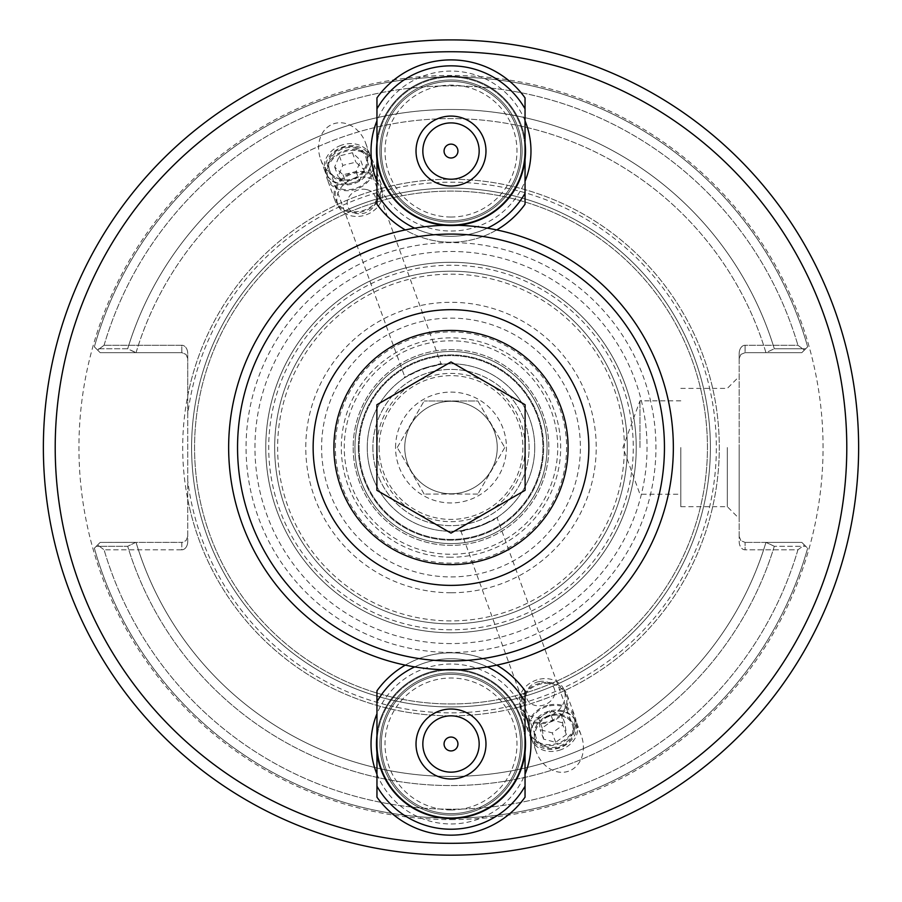 <?xml version="1.0" encoding="UTF-8"?>
<svg xmlns="http://www.w3.org/2000/svg" width="902" height="902" viewBox="0 0 902 902"><rect width="100%" height="100%" fill="white"/><g stroke="black" fill="none" stroke-linecap="round" stroke-linejoin="round"><path stroke-width="0.68" stroke-dasharray="4.51 3.38" d="M187.74 414.413L187.74 353.629A8.389 5.931 -90 0 0 181.809 345.252A8.389 5.931 -90 0 1 187.74 353.629L187.74 541.425L187.74 536.465L186.004 540.659L182.475 542.361L100.178 542.395L135.672 542.395L127.689 546.296L96.266 546.319L100.178 542.395L181.809 542.395L181.809 549.814A8.389 5.931 90 0 0 187.74 541.425A8.389 5.931 90 0 1 181.809 549.814L104.08 549.814L181.809 549.814L181.809 542.395L186.004 540.659L187.74 536.465L187.74 541.425L187.74 414.413A265.335 265.335 0 0 1 473.11 183.117A265.335 265.335 0 0 1 716.109 458.599A265.335 265.335 0 0 1 451 712.862A265.335 265.335 0 0 1 187.74 480.653M451 706.931A259.404 259.404 0 0 1 196.467 397.489A259.404 259.404 0 0 1 484.475 190.288A259.404 259.404 0 0 1 709.863 464.305A259.404 259.404 0 0 1 451 706.931A259.404 259.404 0 0 0 675.654 317.831A259.404 259.404 0 0 0 226.346 317.831A259.404 259.404 0 0 0 451 706.931A259.404 259.404 0 0 0 675.654 317.831A259.404 259.404 0 0 0 226.346 317.831A259.404 259.404 0 0 0 451 706.931A259.404 259.404 0 0 0 675.654 317.831A259.404 259.404 0 0 0 226.346 317.831A259.404 259.404 0 0 0 451 706.931M451 855.164A407.636 407.636 0 0 1 97.98 243.709A407.636 407.636 0 0 1 804.02 243.709A407.636 407.636 0 0 1 451 855.164M353.201 178.844A29.214 23.926 -110 0 0 365.705 143.215A29.214 23.926 -110 0 0 333.221 123.946A29.214 23.926 -110 0 0 320.729 159.575A29.214 23.926 -110 0 0 353.201 178.844M341.012 145.346A23.926 19.596 160 0 0 325.227 171.944A23.926 19.596 160 0 0 354.418 182.181A23.926 19.596 160 0 0 370.203 155.572A23.926 19.596 160 0 0 341.012 145.346M342.32 148.931A19.258 15.774 160 0 0 329.625 170.343A19.258 15.774 160 0 0 353.11 178.585A19.258 15.774 160 0 0 365.817 157.173A19.258 15.774 160 0 0 342.32 148.931M441.225 364.352C446.524 360.112 398.233 377.679 405.021 377.521L422.35 368.828L441.225 364.352L365.817 157.173M496.979 517.534L479.638 526.227L460.775 530.703C455.476 534.954 503.767 517.376 496.979 517.534L572.375 724.712A19.258 15.774 160 0 1 559.68 746.123A19.258 15.774 160 0 1 536.183 737.881A19.258 15.774 160 0 1 548.89 716.47A19.258 15.774 160 0 1 572.375 724.712M560.988 749.72A23.926 19.596 160 0 1 531.797 739.482A23.926 19.596 160 0 1 547.582 712.884A23.926 19.596 160 0 1 576.773 723.111A23.926 19.596 160 0 1 560.988 749.72M548.799 716.222A29.214 23.926 70 0 0 536.295 751.851A29.214 23.926 70 0 0 568.779 771.12A29.214 23.926 70 0 0 581.271 735.48A29.214 23.926 70 0 0 548.799 716.222M376.957 743.992A74.043 74.043 0 0 0 488.016 808.113A74.043 74.043 0 0 0 488.016 679.871A74.043 74.043 0 0 0 376.957 743.992A74.043 74.043 0 0 1 451 669.949A74.043 74.043 0 0 1 525.043 743.992M376.957 774.209A79.974 79.974 0 0 0 525.043 774.209M525.043 713.775A79.974 79.974 0 0 0 376.957 713.775M376.957 181.279A79.974 79.974 0 0 0 525.043 181.279M525.043 120.845A79.974 79.974 0 0 0 376.957 120.845M451 652.462A204.934 204.934 0 0 1 273.52 345.06A204.934 204.934 0 0 1 628.48 345.06A204.934 204.934 0 0 1 451 652.462M376.957 151.062A74.043 74.043 0 0 0 488.016 215.183A74.043 74.043 0 0 0 488.016 86.942A74.043 74.043 0 0 0 376.957 151.062A74.043 74.043 0 0 1 451 77.02A74.043 74.043 0 0 1 525.043 151.062M451 632.764A185.226 185.226 0 0 0 611.409 354.914A185.226 185.226 0 0 0 290.591 354.914A185.226 185.226 0 0 0 451 632.764A185.226 185.226 0 0 0 611.409 354.914A185.226 185.226 0 0 0 290.591 354.914A185.226 185.226 0 0 0 451 632.764M335.375 447.527A115.625 115.625 0 0 1 508.807 347.394A115.625 115.625 0 0 1 508.807 547.661A115.625 115.625 0 0 1 335.375 447.527M534.751 447.527A83.751 83.751 0 0 0 451 363.777A83.751 83.751 0 0 0 367.249 447.527A83.751 83.751 0 0 0 451 531.278A83.751 83.751 0 0 0 534.751 447.527M353.167 447.527A97.833 97.833 0 0 0 499.922 532.259A97.833 97.833 0 0 0 499.922 362.807A97.833 97.833 0 0 0 353.167 447.527A97.833 97.833 0 0 0 499.922 532.259A97.833 97.833 0 0 0 499.922 362.807A97.833 97.833 0 0 0 353.167 447.527M372.887 447.527A78.113 78.113 0 0 0 490.057 515.177A78.113 78.113 0 0 0 490.057 379.877A78.113 78.113 0 0 0 372.887 447.527A78.113 78.113 0 0 0 451 525.652A78.113 78.113 0 0 0 529.113 447.527A78.113 78.113 0 0 0 451 369.414A78.113 78.113 0 0 0 372.887 447.527M367.249 447.527A83.751 83.751 0 0 0 492.875 520.059A83.751 83.751 0 0 0 492.875 374.995A83.751 83.751 0 0 0 367.249 447.527M379.922 743.992A71.078 71.078 0 0 0 486.539 805.554A71.078 71.078 0 0 0 486.539 682.442A71.078 71.078 0 0 0 379.922 743.992A71.078 71.078 0 0 0 451 815.07A71.078 71.078 0 0 0 522.078 743.992A71.078 71.078 0 0 0 451 672.915A71.078 71.078 0 0 0 379.922 743.992M379.922 151.062A71.078 71.078 0 0 0 486.539 212.624A71.078 71.078 0 0 0 486.539 89.512A71.078 71.078 0 0 0 379.922 151.062A71.078 71.078 0 0 0 451 222.14A71.078 71.078 0 0 0 522.078 151.062A71.078 71.078 0 0 0 451 79.985A71.078 71.078 0 0 0 379.922 151.062M451 643.577A196.038 196.038 0 0 1 281.221 349.514A196.038 196.038 0 0 1 620.779 349.514A196.038 196.038 0 0 1 451 643.577M451 623.868A176.341 176.341 0 0 1 298.291 359.357A176.341 176.341 0 0 1 603.709 359.357A176.341 176.341 0 0 1 451 623.868A176.341 176.341 0 0 1 298.291 359.357A176.341 176.341 0 0 1 603.709 359.357A176.341 176.341 0 0 1 451 623.868M100.178 352.659L96.266 348.747L127.689 348.758L135.672 352.659L100.178 352.659L136.055 352.659L127.689 348.758L96.266 348.747L100.178 352.659L181.809 352.659L100.178 352.659L94.36 346.842L100.178 352.659M136.055 352.659A328.926 328.926 0 0 1 765.945 352.659L774.311 348.758L765.945 352.659A328.926 328.926 0 0 0 136.055 352.659M127.689 348.758A338.07 338.07 0 0 1 774.311 348.758L805.734 348.747L801.822 352.659L745.097 352.659L801.822 352.659L805.734 348.747L774.311 348.758A338.07 338.07 0 0 0 127.689 348.758M135.672 542.395L100.178 542.395L96.266 546.319L127.689 546.296L135.672 542.395M765.945 542.395A328.926 328.926 0 0 1 136.055 542.395A328.926 328.926 0 0 0 765.945 542.395L801.822 542.395L805.734 546.319L774.311 546.296L765.945 542.395M774.311 546.296A338.07 338.07 0 0 1 127.689 546.296A338.07 338.07 0 0 0 774.311 546.296L805.734 546.319L801.822 542.395L766.328 542.395L774.311 546.296M100.178 542.395L94.36 548.213L97.63 544.943L104.08 549.814L97.63 544.943L100.178 542.395M801.822 352.659L807.64 346.842L804.37 350.111L797.92 345.252L745.097 345.252A8.389 5.931 -90 0 0 739.166 353.629L739.166 358.59L740.903 354.396L745.097 352.659L745.097 345.252L797.92 345.252L804.37 350.111L801.822 352.659M804.37 544.943L801.822 542.395L745.097 542.395L801.822 542.395L807.64 548.213L804.37 544.943L797.92 549.814L745.097 549.814A8.389 5.931 90 0 1 739.166 541.425L739.166 536.465L740.903 540.659L745.097 542.395L745.097 549.814L797.92 549.814L804.37 544.943M807.64 548.213A370.575 370.575 0 0 1 94.36 548.213A370.575 370.575 0 0 0 807.64 548.213A370.575 370.575 0 0 1 94.36 548.213A370.575 370.575 0 0 0 807.64 548.213M739.166 536.465L740.903 540.659L745.097 542.395L745.097 549.814A8.389 5.931 90 0 1 739.166 541.425L739.166 353.629A8.389 5.931 -90 0 1 745.097 345.252L745.097 352.659L740.903 354.396L739.166 358.59L739.166 353.629L739.166 536.465M187.74 358.59L186.004 354.396L181.809 352.659L181.809 345.252L104.08 345.252L181.809 345.252L181.809 352.659L186.004 354.396L187.74 358.59M97.63 350.111L104.08 345.252L97.63 350.111M727.305 447.527L727.305 506.676L727.305 447.527M739.166 447.527L739.166 518.537L739.166 447.527M680.807 447.527L680.807 506.676L680.807 447.527M639.958 447.527L639.958 400.838L639.958 447.527M104.08 345.252A361.691 361.691 0 0 1 797.92 345.252A361.691 361.691 0 0 0 104.08 345.252M807.64 346.842A370.575 370.575 0 0 0 94.36 346.842A370.575 370.575 0 0 1 807.64 346.842A370.575 370.575 0 0 0 94.36 346.842A370.575 370.575 0 0 1 807.64 346.842M797.92 549.814A361.691 361.691 0 0 1 104.08 549.814A361.691 361.691 0 0 0 797.92 549.814M451 703.966A256.439 256.439 0 0 0 673.084 319.308A256.439 256.439 0 0 0 228.916 319.308A256.439 256.439 0 0 0 451 703.966A256.439 256.439 0 0 1 228.916 319.308A256.439 256.439 0 0 1 673.084 319.308A256.439 256.439 0 0 1 451 703.966M547.052 447.527A96.052 96.052 0 0 1 402.968 530.714A96.052 96.052 0 0 1 402.968 364.34A96.052 96.052 0 0 1 547.052 447.527A96.052 96.052 0 0 1 402.968 530.714A96.052 96.052 0 0 1 402.968 364.34A96.052 96.052 0 0 1 547.052 447.527M557.729 447.527A106.729 106.729 0 0 0 397.635 355.106A106.729 106.729 0 0 0 397.635 539.96A106.729 106.729 0 0 0 557.729 447.527M376.957 797.176L376.957 690.808A91.158 91.158 0 0 1 525.043 690.808L525.043 797.176A91.158 91.158 0 0 1 376.957 797.176M376.957 701.779A85.239 85.239 0 0 1 525.043 701.779M525.043 786.217A85.239 85.239 0 0 1 376.957 786.217M451 813.66A69.668 69.668 0 0 1 390.667 709.164A69.668 69.668 0 0 1 511.333 709.164A69.668 69.668 0 0 1 451 813.66A69.668 69.668 0 0 1 390.667 709.164A69.668 69.668 0 0 1 511.333 709.164A69.668 69.668 0 0 1 451 813.66M405.28 665.124A91.158 91.158 0 0 1 496.72 665.124M414.672 666.894A85.239 85.239 0 0 1 487.328 666.894M451 818.847A74.855 74.855 0 0 1 386.169 706.57A74.855 74.855 0 0 1 515.831 706.57A74.855 74.855 0 0 1 451 818.847A74.855 74.855 0 0 1 386.169 706.57A74.855 74.855 0 0 1 515.831 706.57A74.855 74.855 0 0 1 451 818.847M451 809.962A65.959 65.959 0 0 1 393.87 711.013A65.959 65.959 0 0 1 508.13 711.013A65.959 65.959 0 0 1 451 809.962M451 778.978A34.986 34.986 0 0 1 420.704 726.505A34.986 34.986 0 0 1 481.296 726.505A34.986 34.986 0 0 1 451 778.978M451 772.157A28.165 28.165 0 0 1 426.612 729.91A28.165 28.165 0 0 1 475.388 729.91A28.165 28.165 0 0 1 451 772.157M376.957 204.247L376.957 97.878A91.158 91.158 0 0 1 525.043 97.878L525.043 204.247A91.158 91.158 0 0 1 376.957 204.247M376.957 108.849A85.239 85.239 0 0 1 525.043 108.849M525.043 193.287A85.239 85.239 0 0 1 376.957 193.287M451 220.731A69.668 69.668 0 0 1 390.667 116.234A69.668 69.668 0 0 1 511.333 116.234A69.668 69.668 0 0 1 451 220.731A69.668 69.668 0 0 1 390.667 116.234A69.668 69.668 0 0 1 511.333 116.234A69.668 69.668 0 0 1 451 220.731M496.72 229.931A91.158 91.158 0 0 1 405.28 229.931M487.328 228.172A85.239 85.239 0 0 1 414.672 228.172M451 225.917A74.855 74.855 0 0 1 386.169 113.641A74.855 74.855 0 0 1 515.831 113.641A74.855 74.855 0 0 1 451 225.917A74.855 74.855 0 0 1 386.169 113.641A74.855 74.855 0 0 1 515.831 113.641A74.855 74.855 0 0 1 451 225.917M451 217.032A65.959 65.959 0 0 1 393.87 118.083A65.959 65.959 0 0 1 508.13 118.083A65.959 65.959 0 0 1 451 217.032M451 186.049A34.986 34.986 0 0 1 420.704 133.575A34.986 34.986 0 0 1 481.296 133.575A34.986 34.986 0 0 1 451 186.049M451 179.227A28.165 28.165 0 0 1 426.612 136.98A28.165 28.165 0 0 1 475.388 136.98A28.165 28.165 0 0 1 451 179.227M379.111 447.527A71.889 71.889 0 0 0 486.945 509.788A71.889 71.889 0 0 0 486.945 385.267A71.889 71.889 0 0 0 379.111 447.527M358.353 447.527A92.647 92.647 0 0 1 497.318 367.294A92.647 92.647 0 0 1 497.318 527.76A92.647 92.647 0 0 1 358.353 447.527A92.647 92.647 0 0 1 497.318 367.294A92.647 92.647 0 0 1 497.318 527.76A92.647 92.647 0 0 1 358.353 447.527M313.141 447.527A137.859 137.859 0 0 1 519.924 328.148A137.859 137.859 0 0 1 519.924 566.918A137.859 137.859 0 0 1 313.141 447.527M525.111 490.316L525.111 404.739L451 361.95L376.889 404.739L376.889 490.316L451 533.116L525.111 490.316M541.425 682.915A24.512 20.081 160 0 1 567.008 694.608A24.512 20.081 160 0 1 550.851 721.859A24.512 20.081 160 0 1 520.95 711.374A24.512 20.081 160 0 1 541.425 682.915M541.538 683.863A23.339 19.122 -20 0 0 522.044 710.968A23.339 19.122 -20 0 0 550.524 720.957A23.339 19.122 -20 0 0 565.915 695.002A23.339 19.122 -20 0 0 541.538 683.863M549.431 704.924A24.512 20.081 160 0 1 575.025 716.628A24.512 20.081 160 0 1 558.857 743.879A24.512 20.081 160 0 1 528.955 733.394A24.512 20.081 160 0 1 549.431 704.924M549.555 705.883A23.339 19.122 160 0 1 573.931 717.022A23.339 19.122 160 0 1 558.53 742.977A23.339 19.122 160 0 1 530.06 732.988A23.339 19.122 160 0 1 549.555 705.883M551.269 710.607A23.339 19.122 160 0 1 575.645 721.747A23.339 19.122 160 0 1 560.255 747.69A23.339 19.122 160 0 1 531.774 737.712A23.339 19.122 160 0 1 551.269 710.607M561.529 714.057L562.927 725.095L552.261 732.898L540.174 729.673L538.765 718.635L549.442 710.821L561.529 714.057L564.956 723.483L552.881 720.258L542.203 728.072L543.602 739.11L555.688 742.335L566.366 734.532L564.956 723.483M566.366 734.532L562.927 725.095M555.688 742.335L552.261 732.898M543.602 739.11L540.174 729.673M542.203 728.072L538.765 718.635M552.881 720.258L549.442 710.821M539.824 679.15A23.339 19.122 160 0 1 564.201 690.289A23.339 19.122 160 0 1 548.799 716.244A23.339 19.122 160 0 1 520.33 706.255A23.339 19.122 160 0 1 539.824 679.15M552.148 714.564A20.43 16.732 160 0 1 572.601 736.19A20.43 16.732 160 0 1 538.099 743.135A20.43 16.732 160 0 1 552.148 714.564M539.024 681.596A14.59 11.951 160 0 1 553.625 697.054A14.59 11.951 160 0 1 528.989 702.004A14.59 11.951 160 0 1 539.024 681.596M366.562 171.989A24.512 20.081 -20 0 1 381.05 183.692A24.512 20.081 -20 0 1 364.893 210.933A24.512 20.081 -20 0 1 334.992 200.458A24.512 20.081 -20 0 1 341.666 178.867A24.512 20.081 -20 0 1 366.562 171.989M366.156 172.947A23.339 19.122 160 0 0 342.444 179.498A23.339 19.122 160 0 0 336.085 200.052A23.339 19.122 160 0 0 364.566 210.042A23.339 19.122 160 0 0 379.956 184.087A23.339 19.122 160 0 0 366.156 172.947M358.545 149.969A24.512 20.081 -20 0 1 373.045 161.672A24.512 20.081 -20 0 1 356.876 188.924A24.512 20.081 -20 0 1 326.975 178.438A24.512 20.081 -20 0 1 333.65 156.847A24.512 20.081 -20 0 1 358.545 149.969M358.139 150.927A23.339 19.122 -20 0 1 371.94 162.067A23.339 19.122 -20 0 1 356.549 188.022A23.339 19.122 -20 0 1 328.069 178.032A23.339 19.122 -20 0 1 334.428 157.478A23.339 19.122 -20 0 1 358.139 150.927M356.425 146.214A23.339 19.122 -20 0 1 370.226 157.354A23.339 19.122 -20 0 1 354.824 183.298A23.339 19.122 -20 0 1 326.355 173.319A23.339 19.122 -20 0 1 332.714 152.765A23.339 19.122 -20 0 1 356.425 146.214M364.194 169.971L359.503 181.009L346.458 184.233L338.103 176.431L342.805 165.393L355.85 162.157L364.194 169.971L360.766 160.533L352.411 152.72L339.366 155.956L334.676 166.994L343.019 174.796L356.065 171.572L360.766 160.533M356.065 171.572L359.503 181.009M343.019 174.796L346.458 184.233M334.676 166.994L338.103 176.431M339.366 155.956L342.805 165.393M352.411 152.72L355.85 162.157M367.869 177.671A23.339 19.122 -20 0 1 381.67 188.8A23.339 19.122 -20 0 1 366.28 214.755A23.339 19.122 -20 0 1 337.799 204.777A23.339 19.122 -20 0 1 344.158 184.211A23.339 19.122 -20 0 1 367.869 177.671M354.836 147.026A20.43 16.732 -20 0 1 360.372 175.597A20.43 16.732 -20 0 1 327.945 168.651A20.43 16.732 -20 0 1 354.836 147.026M366.539 189.555A14.59 11.951 -20 0 1 370.497 209.963A14.59 11.951 -20 0 1 347.326 205.002A14.59 11.951 -20 0 1 366.539 189.555M451 539.43A91.903 91.903 0 0 1 371.41 401.582A91.903 91.903 0 0 1 530.59 401.582A91.903 91.903 0 0 1 451 539.43A91.903 91.903 0 0 0 530.59 401.582A91.903 91.903 0 0 0 371.41 401.582A91.903 91.903 0 0 0 451 539.43A91.903 91.903 0 0 0 530.59 401.582A91.903 91.903 0 0 0 371.41 401.582A91.903 91.903 0 0 0 451 539.43M451 521.649A74.111 74.111 0 0 0 515.189 410.466A74.111 74.111 0 0 0 386.811 410.466A74.111 74.111 0 0 0 451 521.649M451 669.882A222.343 222.343 0 0 1 258.446 336.356A222.343 222.343 0 0 1 643.554 336.356A222.343 222.343 0 0 1 451 669.882M451 660.986A213.458 213.458 0 0 0 635.854 340.798A213.458 213.458 0 0 0 266.146 340.798A213.458 213.458 0 0 0 451 660.986M395.561 447.527A55.439 55.439 0 0 1 478.714 399.518A55.439 55.439 0 0 1 478.714 495.536A55.439 55.439 0 0 1 395.561 447.527M477.868 400.984L504.748 447.527L477.868 400.984L424.132 400.984L477.868 400.984M504.748 447.527L477.868 494.07L504.748 447.527M477.868 494.07L424.132 494.07L477.868 494.07M424.132 494.07L397.252 447.527L424.132 494.07M397.252 447.527L424.132 400.984L397.252 447.527M497.25 447.527A46.25 46.25 0 0 0 451 401.277A46.25 46.25 0 0 0 404.75 447.527A46.25 46.25 0 0 0 451 493.777A46.25 46.25 0 0 0 497.25 447.527M404.75 447.527A46.25 46.25 0 0 0 474.125 487.587A46.25 46.25 0 0 0 474.125 407.478A46.25 46.25 0 0 0 404.75 447.527M187.74 499.291A268.3 268.3 0 0 0 599.898 670.727A268.3 268.3 0 0 0 599.898 224.339A268.3 268.3 0 0 0 187.74 395.775M451 715.827A268.3 268.3 0 0 1 218.645 313.377A268.3 268.3 0 0 1 683.355 313.377A268.3 268.3 0 0 1 451 715.827M451 819.591A372.064 372.064 0 0 0 773.217 261.501A372.064 372.064 0 0 0 128.783 261.501A372.064 372.064 0 0 0 451 819.591M451 620.903A173.376 173.376 0 0 1 300.851 360.845A173.376 173.376 0 0 1 601.149 360.845A173.376 173.376 0 0 1 451 620.903M451 629.799A182.272 182.272 0 0 1 293.15 356.391A182.272 182.272 0 0 1 608.85 356.391A182.272 182.272 0 0 1 451 629.799M451 576.919A129.392 129.392 0 0 0 563.062 382.831A129.392 129.392 0 0 0 338.938 382.831A129.392 129.392 0 0 0 451 576.919M451 592.761A145.233 145.233 0 0 1 325.227 374.916A145.233 145.233 0 0 1 576.773 374.916A145.233 145.233 0 0 1 451 592.761M451 557.222A109.694 109.694 0 0 1 356.008 392.686A109.694 109.694 0 0 1 545.992 392.686A109.694 109.694 0 0 1 451 557.222M320.729 159.575L325.227 171.944M365.705 143.215L370.203 155.572M329.625 170.343L405.021 377.521M460.775 530.703L536.183 737.881M531.797 739.482L536.295 751.851M576.773 723.111L581.271 735.48M680.807 506.676L727.305 506.676L739.166 518.537M680.807 388.39L727.305 388.39L739.166 376.529M680.807 400.838L639.958 400.838L622.955 447.527L639.958 494.217L680.807 494.217M520.95 711.374L528.955 733.394M567.008 694.608L575.025 716.628M530.06 732.988L531.774 737.712M573.931 717.022L575.645 721.747M520.33 706.255L522.044 710.968M564.201 690.289L565.915 695.002M381.05 183.692L373.045 161.672M334.992 200.458L326.975 178.438M371.94 162.067L370.226 157.354M328.069 178.032L326.355 173.319M381.67 188.8L379.956 184.087M337.799 204.777L336.085 200.052"/><path stroke-width="1.35" d="M457.934 743.992A6.934 6.934 0 0 0 451 737.058A6.934 6.934 0 0 0 444.066 743.992A6.934 6.934 0 0 0 451 750.926A6.934 6.934 0 0 0 457.934 743.992M457.934 151.062A6.934 6.934 0 0 0 451 144.128A6.934 6.934 0 0 0 444.066 151.062A6.934 6.934 0 0 0 451 157.997A6.934 6.934 0 0 0 457.934 151.062M525.043 743.992A74.043 74.043 0 0 1 451 818.035A74.043 74.043 0 0 1 376.957 743.992M376.957 713.775A79.974 79.974 0 0 0 376.957 774.209M525.043 774.209A79.974 79.974 0 0 0 525.043 713.775M376.957 120.845A79.974 79.974 0 0 0 376.957 181.279M525.043 181.279A79.974 79.974 0 0 0 525.043 120.845M525.043 151.062A74.043 74.043 0 0 1 451 225.105A74.043 74.043 0 0 1 376.957 151.062M451 855.164A407.636 407.636 0 0 0 804.02 243.709A407.636 407.636 0 0 0 97.98 243.709A407.636 407.636 0 0 0 451 855.164A407.636 407.636 0 0 0 804.02 243.709A407.636 407.636 0 0 0 97.98 243.709A407.636 407.636 0 0 0 451 855.164M405.28 665.124A91.158 91.158 0 0 0 376.957 690.808L376.957 797.176A91.158 91.158 0 0 0 525.043 797.176L525.043 690.808A91.158 91.158 0 0 0 496.72 665.124M376.957 701.779A85.239 85.239 0 0 1 414.672 666.894M487.328 666.894A85.239 85.239 0 0 1 525.043 701.779M525.043 786.217A85.239 85.239 0 0 1 376.957 786.217M451 772.157A28.165 28.165 0 0 1 426.612 729.91A28.165 28.165 0 0 1 475.388 729.91A28.165 28.165 0 0 1 451 772.157M451 778.978A34.986 34.986 0 0 1 420.704 726.505A34.986 34.986 0 0 1 481.296 726.505A34.986 34.986 0 0 1 451 778.978M496.72 229.931A91.158 91.158 0 0 0 525.043 204.247L525.043 97.878A91.158 91.158 0 0 0 376.957 97.878L376.957 204.247A91.158 91.158 0 0 0 405.28 229.931M376.957 108.849A85.239 85.239 0 0 1 525.043 108.849M525.043 193.287A85.239 85.239 0 0 1 487.328 228.172M414.672 228.172A85.239 85.239 0 0 1 376.957 193.287M451 179.227A28.165 28.165 0 0 1 426.612 136.98A28.165 28.165 0 0 1 475.388 136.98A28.165 28.165 0 0 1 451 179.227M451 186.049A34.986 34.986 0 0 1 420.704 133.575A34.986 34.986 0 0 1 481.296 133.575A34.986 34.986 0 0 1 451 186.049M333.898 447.527A117.102 117.102 0 0 1 509.551 346.12A117.102 117.102 0 0 1 509.551 548.946A117.102 117.102 0 0 1 333.898 447.527M313.141 447.527A137.859 137.859 0 0 0 519.924 566.918A137.859 137.859 0 0 0 519.924 328.148A137.859 137.859 0 0 0 313.141 447.527M525.111 404.739L525.111 490.316L451 533.116L376.889 490.316L376.889 404.739L451 361.95L525.111 404.739M451 669.882A222.343 222.343 0 0 0 643.554 336.356A222.343 222.343 0 0 0 258.446 336.356A222.343 222.343 0 0 0 451 669.882M451 660.986A213.458 213.458 0 0 1 266.146 340.798A213.458 213.458 0 0 1 635.854 340.798A213.458 213.458 0 0 1 451 660.986M451 843.314A395.775 395.775 0 0 1 108.24 249.64A395.775 395.775 0 0 1 793.76 249.64A395.775 395.775 0 0 1 451 843.314"/></g></svg>
